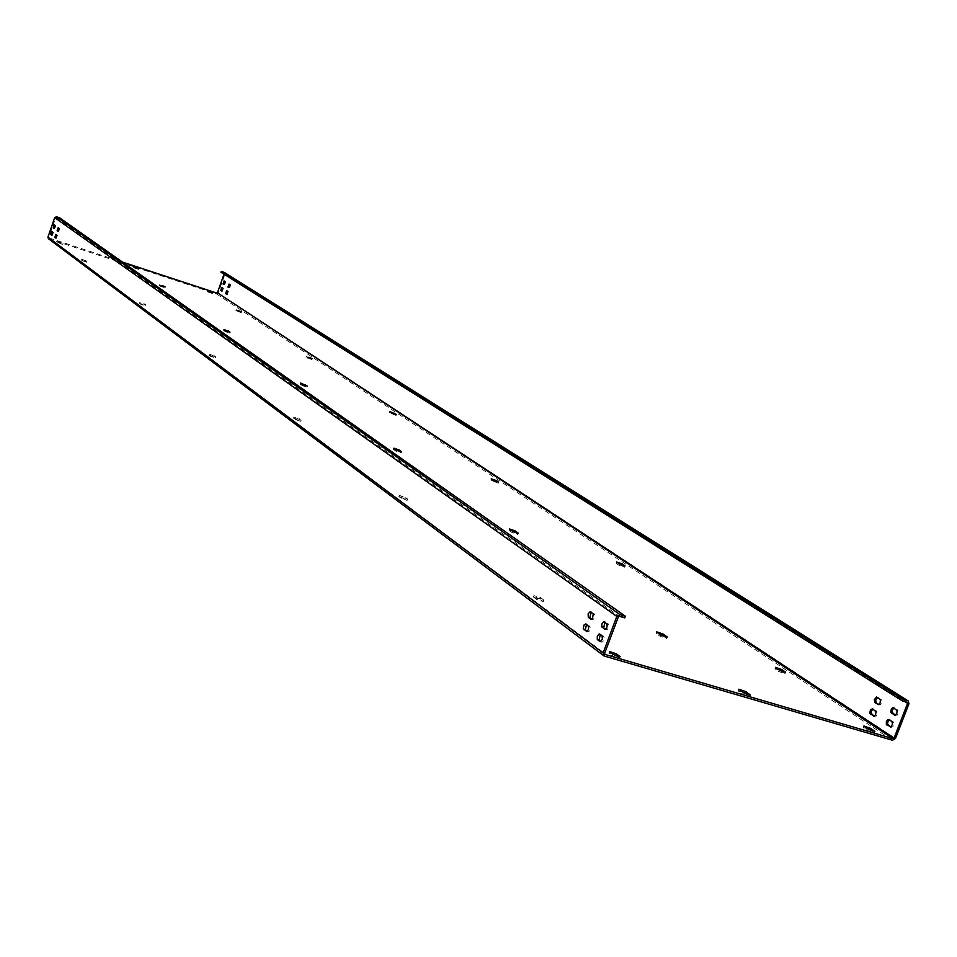 <?xml version="1.0" encoding="UTF-8"?>
<svg xmlns="http://www.w3.org/2000/svg" width="957" height="957" viewBox="0 0 957 957"><rect width="100%" height="100%" fill="white"/><g stroke="black" fill="none" stroke-linecap="round" stroke-linejoin="round"><path stroke-width="0.72" stroke-dasharray="4.79 3.59" d="M907.308 702.39L223.962 273.271L220.971 272.267M224.692 272.685L224.979 274.073L908.959 703.742M223.962 273.271L904.879 701.637M48.4 238.688L216.533 293.931L218.232 293.045L224.979 274.073M889.472 719.796L893.946 722.882L892.893 726.794L890.68 726.961M894.041 708.013L898.527 711.087L897.463 714.999L895.238 715.166M873.011 709.137L877.402 712.164L876.349 716.027L874.16 716.195M877.533 697.497L881.911 700.488L880.859 704.364L878.658 704.531M222.323 287.746L223.471 288.224L222.431 291.275L221.868 290.904M224.632 281.262L225.78 281.729L224.739 284.779L224.165 284.42M227.24 290.928L228.4 291.418L227.359 294.481L226.785 294.11M229.56 284.396L230.733 284.887L229.68 287.949L229.106 287.59M746.448 694.112L749.821 696.648L742.835 694.244L738.637 691.301L739.247 689.698M742.177 691.744L738.637 691.301M663.452 636.13L666.718 638.57L660.151 636.309L656.454 633.725L657.016 632.218M659.923 634.252L656.454 633.725M514.854 532.319L517.893 534.544L512.055 532.559L509.208 530.561L509.698 529.221M512.485 531.183L509.208 530.561M397.813 450.699L401.115 452.936L395.875 451.154L393.59 449.563L394.033 448.366M397.167 450.424L393.59 449.563M300.414 384.283L307.041 387.202L302.268 385.587L300.414 384.283L300.809 383.207M223.723 330.548L229.644 333.12L225.266 331.624L223.723 330.548L224.082 329.567M159.496 285.545L164.843 287.842L160.8 286.466L159.496 285.545L159.819 284.648M133.334 267.218L138.442 269.395L134.542 268.068L133.334 267.218L133.633 266.345M616.595 656L619.514 658.356L612.348 655.916L609.178 653.547L609.8 651.908M612.36 653.822L609.178 653.547M867.784 728.779L863.286 727.571L867.473 730.562L874.279 732.93L874.16 731.399M870.38 730.143L873.777 732.404M533.719 597.288L540.167 599.214L543.229 601.642L536.494 599.357L533.719 597.288L534.293 595.744L537.068 597.814L543.803 600.099L540.741 597.67L534.293 595.744M779.249 670.02L774.943 668.859L778.603 671.455L785.003 673.668L784.979 672.233M784.596 673.238L781.247 671.013M398.997 496.839L404.775 498.609L407.108 500.439L398.997 496.839L399.5 495.475L407.598 499.087L405.266 497.257L399.5 495.475M624.299 566.891L616.081 563.254L618.88 565.228L624.574 567.19L624.658 565.91M293.667 418.293L300.725 421.367L295.366 419.561L293.667 418.293L294.098 417.085L301.168 420.159L294.098 417.085M497.999 483.106L490.845 480.007L498.19 483.309L498.334 482.172M209.057 355.203L215.301 357.87L210.432 356.231L209.057 355.203L209.439 354.114L215.696 356.782L209.439 354.114M395.911 415.374L389.595 412.682L396.054 415.529L396.234 414.489M139.59 303.405L145.189 305.773L140.727 304.254L139.59 303.405L139.937 302.412L145.548 304.769L139.937 302.412M311.695 359.509L306.025 357.128L311.803 359.617L311.994 358.672M81.548 260.125L86.62 262.242L82.505 260.842L81.548 260.125L81.859 259.203L86.943 261.321L81.859 259.203M241.02 312.628L235.889 310.487L241.104 312.712L241.308 311.826M57.934 242.516L62.803 244.537L57.934 242.516L58.233 241.631L62.157 242.922L58.233 241.631M212.191 293.5L207.274 291.466L212.275 293.584L212.466 292.722M604.86 654.325L48.963 237.934L122.496 262.098M48.963 237.934L604.645 653.392M59.525 217.753L59.226 218.639L55.578 217.933L48.807 237.408M600.302 634.491L604.166 637.386L603.03 641.465L602.001 642.183L600.864 641.597M604.944 622.122L608.819 624.993L607.671 629.084L606.642 629.802L605.494 629.216M586.521 624.359L590.29 627.182L589.165 631.213L588.16 631.931L587.036 631.345M591.103 612.133L594.883 614.944L593.747 618.976L592.73 619.693L591.593 619.107M52.503 231.869L53.496 232.24L52.444 235.362L51.834 234.92M54.836 225.206L55.817 225.577L54.764 228.699L54.154 228.268M56.463 234.776L57.456 235.159L56.403 238.293L55.793 237.85M56.738 234.632L55.877 234.357L56.738 234.632M58.796 228.077L59.801 228.448L58.736 231.594L58.126 231.151M59.071 227.933L58.21 227.646L59.071 227.933M59.226 218.639L624.765 617.887M223.878 273.235L907.176 702.318M218.232 293.045L895.477 738.493M216.533 293.931L892.462 740.251M48.771 238.879L604.477 656.107M49.082 237.994L604.704 654.157M55.578 217.933L618.342 616.894M56.176 217.634L619.418 616.296M601.486 642.051L600.434 641.74M603.652 636.273L602.132 635.831M893.288 721.769L891.9 721.363M891.158 727.272L890.309 727.021M601.199 634.479L599.68 634.024M890.369 719.879L888.981 719.473M606.128 629.67L605.051 629.359M895.728 715.489L894.867 715.226M605.829 622.122L604.31 621.667M894.927 708.108L893.539 707.702M608.293 623.892L606.774 623.438M897.857 709.974L896.47 709.568M589.787 626.093L588.28 625.651M587.395 624.335L585.887 623.892M873.897 709.221L872.521 708.814M876.756 711.075L875.38 710.668M587.646 631.799L586.593 631.488M874.65 716.518L873.789 716.267M591.964 612.121L590.457 611.667M878.406 697.581L877.019 697.174M594.369 613.856L592.862 613.401M881.265 699.411L879.89 698.993M592.227 619.574L591.163 619.251M879.16 704.854L878.287 704.591M53.496 232.24L52.623 231.953M52.802 231.738L51.929 231.45M222.622 287.674L221.785 287.399M223.471 288.224L222.646 287.949M52.408 235.35L51.594 235.087M222.395 291.251L221.641 291M55.817 225.577L54.944 225.29M225.78 281.729L224.943 281.454M56.367 238.281L55.554 238.018M57.456 235.159L56.583 234.86M228.4 291.418L227.563 291.143M58.7 231.582L57.887 231.307M229.644 287.937L228.879 287.686M229.859 284.337L229.022 284.05M59.801 228.448L58.915 228.161M230.733 284.887L229.895 284.612M742.835 694.244L743.457 692.641M749.391 696.17L749.798 695.117M660.151 636.309L660.713 634.802M666.371 638.163L666.766 637.123M512.055 532.559L512.557 531.231M517.653 534.281L518.024 533.264M395.875 451.154L396.306 449.957M400.947 452.745L401.306 451.788M302.268 385.587L302.663 384.499M306.922 387.071L307.257 386.15M225.266 331.624L225.613 330.643M229.548 333.012L229.859 332.151M160.8 286.466L161.111 285.557M164.771 287.758L165.059 286.944M134.542 268.068L134.841 267.182M138.382 269.324L138.657 268.534M867.473 730.562L868.083 728.983M863.776 728.098L864.386 726.53M612.348 655.916L612.958 654.265M619.167 657.902L619.574 656.801M778.603 671.455L779.165 669.972M775.349 669.29L775.912 667.807M536.494 599.357L537.068 597.814M542.942 601.271L543.516 599.74M540.167 599.214L540.741 597.67M618.88 565.228L619.37 563.924M616.356 563.553L616.846 562.238M401.139 498.43L401.629 497.066M406.916 500.2L407.407 498.848M404.775 498.609L405.266 497.257M493.058 481.55L493.501 480.378M491.037 480.211L491.479 479.038M295.366 419.561L295.797 418.341M300.594 421.2L301.024 419.979M298.895 419.932L299.326 418.723M391.389 413.938L391.772 412.874M389.738 412.838L390.121 411.773M210.432 356.231L210.815 355.131M215.205 357.751L215.588 356.65M213.818 356.722L214.212 355.633M307.508 358.157L307.855 357.176M306.132 357.236L306.479 356.267M140.727 304.254L141.086 303.261M145.117 305.678L145.476 304.673M143.969 304.828L144.328 303.824M237.133 311.348L237.456 310.451M235.972 310.582L236.295 309.685M82.505 260.842L82.828 259.921M86.561 262.17L86.884 261.249M85.604 261.452L85.927 260.531M208.435 292.268L208.746 291.395M207.346 291.55L207.657 290.677M58.82 243.186L59.131 242.3M62.743 244.478L63.054 243.592M61.846 243.808L62.157 242.922M600.195 641.716L601.69 642.159M890.034 726.985L891.398 727.392M599.477 633.929L600.996 634.371M888.742 719.365L890.13 719.772M604.118 621.56L605.637 622.014M893.312 707.594L894.699 708.001M604.836 629.335L606.331 629.778M894.604 715.19L895.967 715.597M586.366 631.476L587.849 631.907M873.538 716.231L874.889 716.626M585.696 623.797L587.203 624.239M872.294 708.706L873.669 709.113M590.278 611.571L591.773 612.025M876.803 697.067L878.179 697.474M590.947 619.227L592.431 619.669M878.036 704.555L879.387 704.962M51.57 235.075L52.444 235.362M221.605 291L222.431 291.275M51.905 231.438L52.779 231.726M221.749 287.375L222.586 287.65M55.518 238.006L56.403 238.293M228.986 284.038L229.824 284.313M57.851 231.307L58.736 231.594M228.843 287.674L229.68 287.949M749.821 696.648L750.432 695.045M738.218 690.822L738.828 689.219M666.718 638.57L667.28 637.051M656.107 633.331L656.681 631.823M517.893 534.544L518.383 533.216M508.968 530.298L509.459 528.958M401.115 452.936L401.545 451.74M393.435 449.371L393.865 448.187M307.041 387.202L307.436 386.126M300.307 384.152L300.689 383.063M229.644 333.12L229.991 332.127M223.639 330.452L223.986 329.459M164.843 287.842L165.166 286.933M159.424 285.473L159.747 284.564M138.442 269.395L138.753 268.522M133.262 267.147L133.573 266.273M874.279 732.93L874.889 731.351M863.286 727.571L863.896 726.004M619.514 658.356L620.124 656.705M608.843 653.117L609.453 651.478M785.003 673.668L785.577 672.185M774.943 668.859L775.505 667.376M543.229 601.642L543.803 600.099M533.444 596.929L534.018 595.398M624.574 567.19L625.065 565.874M616.081 563.254L616.571 561.95M407.108 500.439L407.598 499.087M398.818 496.599L399.308 495.248M498.19 483.309L498.633 482.137M490.845 480.007L491.276 478.835M300.725 421.367L301.168 420.159M293.536 418.125L293.978 416.917M396.054 415.529L396.449 414.465M389.595 412.682L389.978 411.618M215.301 357.87L215.696 356.782M208.961 355.083L209.344 353.982M311.803 359.617L312.149 358.648M306.025 357.128L306.372 356.148M145.189 305.773L145.548 304.769M139.519 303.321L139.866 302.316M241.104 312.712L241.427 311.815M235.889 310.487L236.212 309.59M86.62 262.242L86.943 261.321M81.489 260.053L81.812 259.144M212.275 293.584L212.586 292.71M207.274 291.466L207.585 290.605M62.803 244.537L63.102 243.652M57.875 242.456L58.186 241.571"/><path stroke-width="1.44" d="M224.189 272.374L908.205 700.931L224.44 272.482L221.282 271.405L902.894 699.28L902.284 700.859L220.971 272.267L221.282 271.405M907.786 700.739L902.894 699.28M224.01 274.18L217.406 292.77L894.077 738.086L907.559 703.323L907.176 702.318L902.284 700.859M908.205 700.931L908.959 703.742L895.477 738.493L892.462 740.251L604.477 656.107L603.113 652.949L616.81 616.44L620.04 614.633L625.388 616.224L624.765 617.887L619.418 616.296L618.342 616.894L604.645 653.392L605.099 654.444L893.072 738.672L894.077 738.086M891.9 721.363L892.534 724.234L890.752 726.937L886.349 724.329L886.385 721.494L888 719.413L891.9 721.363M894.34 715.07L890.752 712.092L891.469 708.623L893.312 707.594L897.14 710.668L896.709 713.623L894.867 715.226M872.521 708.814L876.026 711.757L875.595 714.676L873.861 716.255L869.781 713.156L870.499 709.735L872.521 708.814M874.925 702.605L874.303 699.782L876.445 697.019L880.392 699.615L880.117 703L878.359 704.591L874.925 702.605L876.301 703.012L875.703 700.129L877.533 697.497M221.785 287.399L222.646 287.949L221.605 291L220.708 290.426L221.785 287.399M223.017 283.942L224.058 280.891L224.943 281.454L223.902 284.504L223.017 283.942L223.842 284.217L224.632 281.262M227.563 291.143L226.522 294.206L225.613 293.62L226.665 290.557L227.563 291.143M228.807 287.662L227.933 287.1L229.022 284.05L229.895 284.612L228.879 287.686M890.68 726.961L887.534 724.006L887.964 721.411L889.472 719.796M895.238 715.166L892.091 712.247L892.522 709.639L894.041 708.013M874.16 716.195L871.109 713.312L871.54 710.74L873.011 709.137M878.658 704.531L876.301 703.012M221.868 290.904L222.323 287.746M226.785 294.11L227.24 290.928M229.106 287.59L229.56 284.396M217.406 292.77L893.072 738.672M746.448 694.112L742.177 691.744M663.452 636.13L659.923 634.252M514.854 532.319L512.485 531.183M397.813 450.699L397.167 450.424M616.595 656L612.36 653.822M870.38 730.143L867.784 728.779M781.247 671.013L779.249 670.02M122.496 262.098L216.832 293.069M743.457 692.641L738.828 689.219L745.778 691.612L750.432 695.045L743.457 692.641M660.713 634.802L656.681 631.823L663.225 634.072L667.28 637.051L660.713 634.802M512.557 531.231L509.459 528.958L515.273 530.944L518.383 533.216L512.557 531.231M396.306 449.957L393.865 448.187L399.093 449.957L401.545 451.74L396.306 449.957M302.663 384.499L300.689 383.063L307.436 386.126L302.663 384.499M225.613 330.643L223.986 329.459L229.991 332.127L225.613 330.643M161.111 285.557L165.166 286.933L161.111 285.557M134.841 267.182L138.753 268.522L134.841 267.182M868.083 728.983L874.889 731.351L870.667 728.361L863.896 726.004L868.083 728.983M612.958 654.265L609.453 651.478L616.595 653.906L620.124 656.705L612.958 654.265M779.165 669.972L785.577 672.185L781.893 669.589L775.505 667.376L779.165 669.972M619.37 563.924L625.065 565.874L622.253 563.9L616.571 561.95L619.37 563.924M493.501 480.378L498.633 482.137L496.396 480.581L491.276 478.835L493.501 480.378M391.772 412.874L396.449 414.465L389.978 411.618L391.772 412.874M307.855 357.176L312.149 358.648L307.855 357.176M237.456 310.451L241.427 311.815L237.456 310.451M208.746 291.395L212.586 292.71L208.746 291.395M603.771 655.748L48.4 238.688L47.934 237.121L603.113 652.949M625.388 616.224L59.525 217.753L56.475 216.749L54.705 217.634L47.934 237.121M602.132 635.831L602.348 639.384L600.171 641.716L597.288 639.539L597.3 636.238L599.166 633.905L602.132 635.831M604.609 629.227L601.63 626.333L602.168 623.282L604.118 621.56L607.288 624.538L606.762 627.613L605.051 629.359M585.887 623.892L588.782 626.739L588.256 629.766L586.653 631.488L583.256 628.498L584.069 624.945L585.887 623.892M588.328 617.373L588.124 613.868L590.278 611.571L593.268 614.023L592.55 618.066L590.924 619.215L588.328 617.373L589.835 617.827L591.103 612.133M51.929 231.45L52.623 231.953L51.57 235.075L50.853 234.549L51.929 231.45M53.161 227.898L54.226 224.775L54.944 225.29L53.879 228.412L53.161 227.898L54.047 228.185L54.836 225.206M56.583 234.86L55.518 238.006L54.788 237.48L55.853 234.333L56.583 234.86M57.827 231.283L57.121 230.781L58.186 227.634L58.915 228.161L57.887 231.307M600.864 641.597L599.034 640.245L600.302 634.491M605.494 629.216L603.676 627.888L604.944 622.122M587.036 631.345L585.265 630.041L586.521 624.359M591.593 619.107L589.835 617.827M51.834 234.92L52.503 231.869M55.793 237.85L56.463 234.776M58.126 231.151L58.796 228.077M904.879 701.637L907.559 703.323M54.705 217.634L616.81 616.44M56.475 216.749L620.04 614.633M599.034 640.245L597.515 639.79M888.24 725.37L886.852 724.963M603.676 627.888L602.156 627.433M892.797 713.611L891.41 713.192M585.265 630.041L583.758 629.586M871.803 714.652L870.427 714.245M51.726 234.848L50.853 234.549M221.546 290.701L220.708 290.426M55.673 237.767L54.788 237.48M226.45 293.895L225.613 293.62M58.006 231.068L57.121 230.781M228.771 287.375L227.933 287.1M745.168 693.215L745.778 691.612M662.663 635.568L663.225 634.072M514.782 532.271L515.273 530.944M398.698 451.046L399.093 449.957M305.127 385.563L305.45 384.69M228.101 331.684L228.352 330.943M163.563 286.55L163.779 285.94M870.069 729.94L870.667 728.361M615.985 655.545L616.595 653.906M781.331 671.048L781.893 669.589M621.811 565.061L622.253 563.9M496.061 481.515L496.396 480.581M394.368 413.974L394.643 413.221M310.439 358.241L310.666 357.619"/></g></svg>

